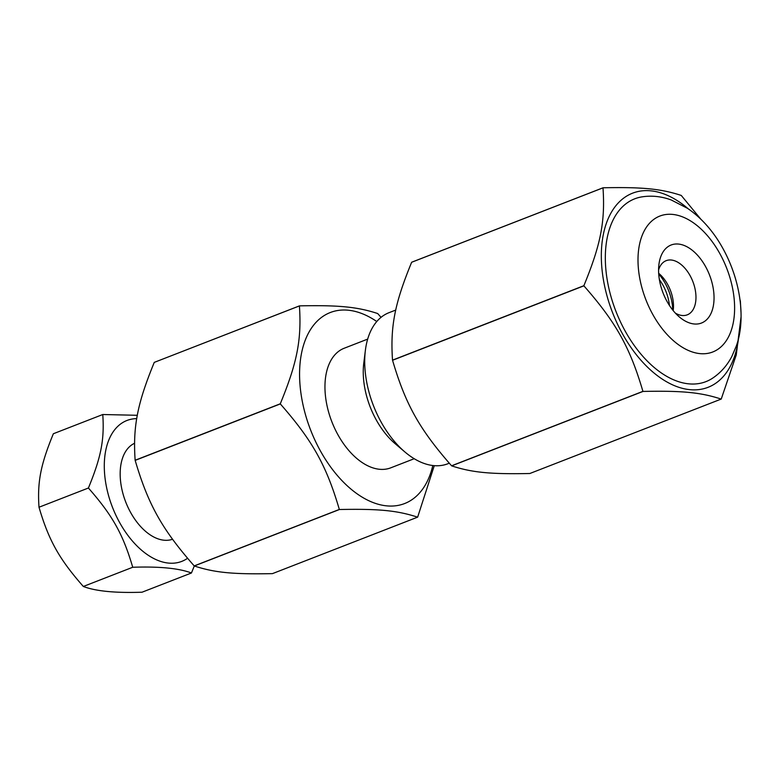 <?xml version="1.0" encoding="UTF-8"?>
<svg xmlns="http://www.w3.org/2000/svg" width="780" height="780" viewBox="0 0 780 780"><rect width="100%" height="100%" fill="white"/><g stroke="black" fill="none" stroke-linecap="round" stroke-linejoin="round"><path stroke-width="1.17" d="M367.682 339.105L344.204 348.241A64.174 38.171 68.7 0 0 326.693 404.05A64.174 38.171 68.7 0 0 390.731 467.844L414.209 458.718M376.779 321.526A102.472 60.957 68.7 0 0 302.357 401.671A102.472 60.957 68.7 0 0 367.868 500.263A102.472 60.957 68.7 0 0 432.802 465.523M381.049 317.343L377.725 313.589A123.133 73.252 68.7 0 0 377.637 313.521C357.347 306.862 338.949 305.058 299.471 305.867A123.133 73.252 68.7 0 0 299.413 305.926C301.694 339.602 297.19 362.651 280.283 403.796A123.133 73.252 68.7 0 0 280.293 403.855A123.133 73.252 68.7 0 0 280.312 403.923C312.468 440.534 326.372 465.377 339.339 509.447A123.133 73.252 68.7 0 0 339.427 509.516C378.904 508.716 397.303 510.51 417.593 517.169A123.133 73.252 68.7 0 0 417.651 517.111L434.284 465.68M299.471 305.867L154.372 362.339M280.283 403.796L135.135 460.249C132.853 426.572 137.358 403.523 154.264 362.378L299.413 305.926M339.339 509.447L194.201 565.9C162.035 529.298 148.132 504.455 135.164 460.385L280.312 403.923M417.593 517.169L272.444 573.632C232.976 574.431 214.568 572.627 194.288 565.978L339.427 509.516M449.27 463.213L447.798 463.778A81.071 48.224 -111.3 0 1 404.918 451.981A81.071 48.224 -111.3 0 1 366.902 383.185A81.071 48.224 -111.3 0 1 365.381 350.356A81.071 48.224 -111.3 0 1 389.025 312.673L395.772 310.05M365.381 350.356L363.782 363.1A64.272 38.23 68.7 0 0 364.991 389.123A64.272 38.23 68.7 0 0 395.128 443.664L404.918 451.981M191.431 572.998L142.028 592.215C115.255 593.112 95.686 591.191 83.333 586.472C59.163 558.977 48.74 540.335 39 507.234C37.284 481.933 40.657 464.646 53.362 433.738L102.775 414.521C104.491 439.813 101.117 457.099 88.413 488.017C112.573 515.512 122.996 534.144 132.736 567.255C159.52 566.368 179.088 568.279 191.431 572.998L194.308 565.978M132.736 567.255L83.333 586.472M39 507.234L88.413 488.017M137.348 415.291L102.775 414.521M187.531 558.295A75.592 44.967 -111.3 0 1 142.613 551.08A75.592 44.967 -111.3 0 1 104.383 470.223A75.592 44.967 -111.3 0 1 136.753 418.626M134.511 443.303A51.626 30.712 68.7 0 0 120.793 483.044A51.626 30.712 68.7 0 0 146.338 532.009A51.626 30.712 68.7 0 0 172.517 539.263M669.425 305.458A32.76 19.49 68.7 0 0 659.383 279.63M451.659 465.865L643.012 391.433C682.481 390.624 700.889 392.428 721.168 399.087L529.825 473.509C490.357 474.318 471.949 472.514 451.659 465.865A123.133 73.252 -111.3 0 1 451.571 465.787C419.416 429.185 405.512 404.332 392.545 360.272A123.133 73.252 -111.3 0 1 392.525 360.204A123.133 73.252 -111.3 0 1 392.515 360.136C390.234 326.459 394.738 303.41 411.645 262.265A123.133 73.252 -111.3 0 1 411.713 262.207L411.752 262.226M738.543 338.101A104.149 61.961 -111.3 0 1 675.051 385.905A104.149 61.961 -111.3 0 1 604.149 283.764A104.149 61.961 -111.3 0 1 620.968 200.333A104.149 61.961 -111.3 0 1 688.272 208.855M392.545 360.272L583.889 285.841A123.133 73.252 -111.3 0 1 583.879 285.773A123.133 73.252 -111.3 0 1 583.869 285.704L392.515 360.136M583.889 285.841C616.054 322.442 629.947 347.285 642.925 391.355L451.571 465.787M741 317.275L736.242 355.007L721.237 399.029A123.133 73.252 -111.3 0 1 721.168 399.087M740.951 311.737L740.366 301.158A123.133 73.252 -111.3 0 0 740.337 301.022L739.976 299.735M700.781 219.131L681.31 195.507A123.133 73.252 -111.3 0 0 681.223 195.429C660.933 188.78 642.525 186.976 603.057 187.785L411.713 262.207M411.645 262.265L602.999 187.844A123.133 73.252 -111.3 0 1 603.057 187.785M602.999 187.844C605.27 221.52 600.775 244.559 583.869 285.704M607.99 284.135A98.105 58.363 -111.3 0 1 641.745 196.901C651.544 195.341 661.333 196.355 671.131 199.924L687.404 208.27C698.861 216.041 708.874 226.415 717.444 239.392C740.63 274.892 746.46 318.542 736.232 346.213L731.835 356.479C727.038 365.635 720.535 372.928 712.325 378.358A98.105 58.363 -111.3 0 1 607.99 284.135M712.91 286.621A41.866 24.901 68.7 0 0 684.528 245.622A41.866 24.901 68.7 0 0 658.925 264.469A41.866 24.901 68.7 0 0 679.341 316.943A41.866 24.901 68.7 0 0 706.231 320.083A41.866 24.901 68.7 0 0 712.91 286.621M658.573 269.987A29.065 17.287 -111.3 0 1 666.178 260.666A29.065 17.287 -111.3 0 1 695.185 289.555A29.065 17.287 -111.3 0 1 687.258 314.837A29.065 17.287 -111.3 0 1 675.343 313.102M658.71 273.985A37.459 22.288 -111.3 0 1 671.755 301.275A37.459 22.288 -111.3 0 1 672.75 310.069M673.179 310.606A29.065 17.287 68.7 0 0 673.247 310.069A29.065 17.287 68.7 0 0 672.711 298.301A29.065 17.287 68.7 0 0 659.081 273.644A29.065 17.287 68.7 0 0 658.671 273.293M639.98 279.484A72.92 43.378 -111.3 0 1 672.652 214.412A72.92 43.378 -111.3 0 1 732.634 288.561A72.92 43.378 -111.3 0 1 699.962 353.623A72.92 43.378 -111.3 0 1 639.98 279.484"/></g></svg>
